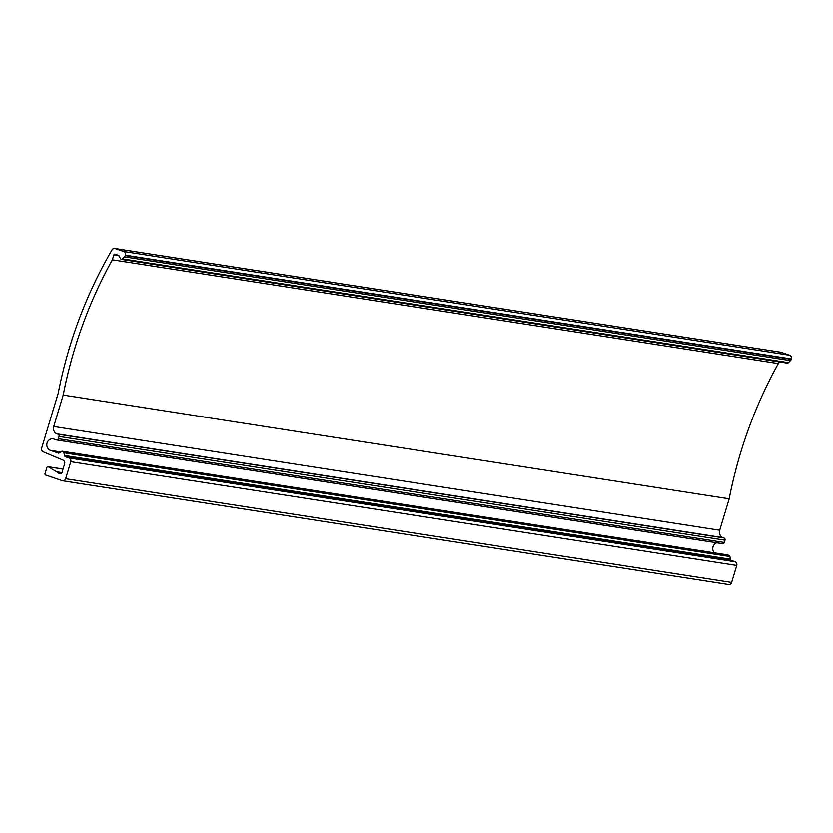 <?xml version="1.0" encoding="UTF-8"?>
<svg xmlns="http://www.w3.org/2000/svg" width="833" height="833" viewBox="0 0 833 833"><rect width="100%" height="100%" fill="white"/><g stroke="black" fill="none" stroke-linecap="round" stroke-linejoin="round"><path stroke-width="1.25" d="M63.964 452.808L729.916 556.579A1.781 1.583 98.9 0 0 728.865 555.288L62.152 451.257L58.779 453.225L50.407 450.372A5.935 5.29 98.9 0 1 47.356 447.498A5.935 5.29 98.9 0 1 47.866 441.313A5.935 5.29 98.9 0 1 53.031 438.835A5.935 5.29 98.9 0 1 53.822 439.033L56.342 439.886A1.781 1.583 -81.1 0 0 58.362 438.699L59.039 436.43A1.781 1.583 -81.1 0 0 58.05 434.222L57.05 433.878A5.935 5.29 98.9 0 1 53.739 426.496L63.225 395.061A415.688 370.373 98.9 0 1 74.512 349.454A415.688 370.373 98.9 0 1 107.353 269.08A415.688 370.373 98.9 0 1 112.372 259.792L113.829 254.96A1.187 1.062 98.9 0 1 115.183 254.169L118.525 255.314L120.962 259.271A1.781 1.583 -81.1 0 0 122.524 258.865L124.523 256.835A2.968 2.645 -81.1 0 0 125.283 255.533L125.398 255.158A2.968 2.645 -81.1 0 0 123.742 251.462L115.131 248.526A2.968 2.645 -81.1 0 0 112.07 249.806A415.688 370.373 -81.1 0 0 58.206 393.343L41.65 448.164A2.968 2.645 -81.1 0 0 43.149 451.798L63.131 460.16A2.968 2.645 98.9 0 1 64.63 463.794L62.017 472.467A1.781 1.583 98.9 0 1 59.997 473.654L58.633 473.196A1.781 1.583 98.9 0 1 57.789 472.488L48.397 466.834A1.187 1.062 -81.1 0 0 46.877 467.552L45.065 473.571A1.187 1.062 -81.1 0 0 45.721 475.049L62.298 480.703A2.968 2.645 -81.1 0 0 65.672 478.725L70.805 461.711A2.968 2.645 -81.1 0 0 69.149 458.015L65.484 456.765A1.781 1.583 98.9 0 1 64.443 455.474L63.964 452.808A1.781 1.583 -81.1 0 0 62.912 451.517L61.902 451.194M729.916 556.579L730.395 559.245A1.781 1.583 -81.1 0 0 731.436 560.536L735.102 561.786A2.968 2.645 98.9 0 1 736.757 565.482L731.624 582.496A2.968 2.645 98.9 0 1 728.25 584.474M716.692 542.814A5.935 5.29 -81.1 0 0 712.933 547.187A5.935 5.29 -81.1 0 0 714.36 552.862M778.855 361.814L778.324 363.563A415.688 370.373 -81.1 0 0 773.305 372.851A415.688 370.373 -81.1 0 0 729.177 498.832L719.681 530.267A5.935 5.29 -81.1 0 0 723.002 537.649L724.002 537.993A1.781 1.583 98.9 0 1 724.991 540.2L724.314 542.47A1.781 1.583 98.9 0 1 722.294 543.657L56.821 439.959M780.271 352.172A2.968 2.645 98.9 0 1 781.083 352.297L789.694 355.233A2.968 2.645 98.9 0 1 791.35 358.929L791.235 359.304A2.968 2.645 98.9 0 1 790.475 360.606L788.466 362.636A1.781 1.583 98.9 0 1 786.904 363.042L121.441 259.344M63.225 395.061L729.177 498.832M778.324 363.563L112.372 259.792M730.395 559.245L64.443 455.474M65.484 456.765L731.436 560.536M728.865 555.288L62.912 451.517M50.407 450.372L60.372 451.923M724.314 542.47L58.362 438.699M59.039 436.43L724.991 540.2M724.002 537.993L58.05 434.222M57.05 433.878L723.002 537.649M719.681 530.267L53.739 426.496M113.829 254.96L119.088 255.783M788.466 362.636L122.524 258.865M124.523 256.835L790.475 360.606M791.235 359.304L125.283 255.533M125.398 255.158L791.35 358.929M789.694 355.233L123.742 251.462M115.131 248.526L781.083 352.297M58.633 473.196L61.111 473.581M57.789 472.488L61.694 473.102M61.954 472.644L57.227 471.905M48.397 466.834L63.027 469.114M731.624 582.496L65.672 478.725M70.805 461.711L736.757 565.482M735.102 561.786L69.149 458.015M61.965 451.205L727.865 554.965M722.534 543.72L56.582 439.949M121.202 259.334L787.143 363.105M114.735 248.432L780.677 352.203M63.048 469.052L48.064 466.719M728.656 584.568L62.704 480.797"/></g></svg>
